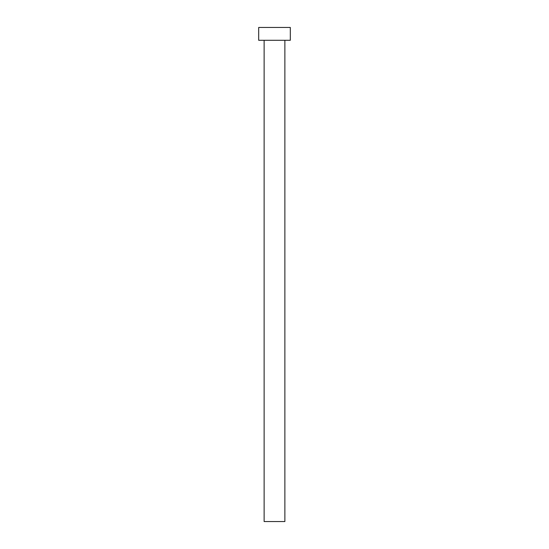 <?xml version="1.0" encoding="UTF-8"?>
<svg xmlns="http://www.w3.org/2000/svg" width="549" height="549" viewBox="0 0 549 549"><rect width="100%" height="100%" fill="white"/><g stroke="black" fill="none" stroke-linecap="round" stroke-linejoin="round"><path stroke-width="0.41" stroke-dasharray="2.75 2.06" d="M284.876 40.297L258.689 40.297L284.876 40.297M258.689 27.45L290.311 27.45L258.689 27.45M284.876 521.55L264.124 521.55L284.876 521.55"/><path stroke-width="0.82" d="M264.124 40.297L264.124 521.55L284.876 521.55L284.876 40.297L284.876 521.55L264.124 521.55L264.124 40.297M258.689 27.45L258.689 40.297L290.311 40.297L290.311 27.45L258.689 27.45L258.689 40.297L290.311 40.297L290.311 27.45L258.689 27.45"/></g></svg>
